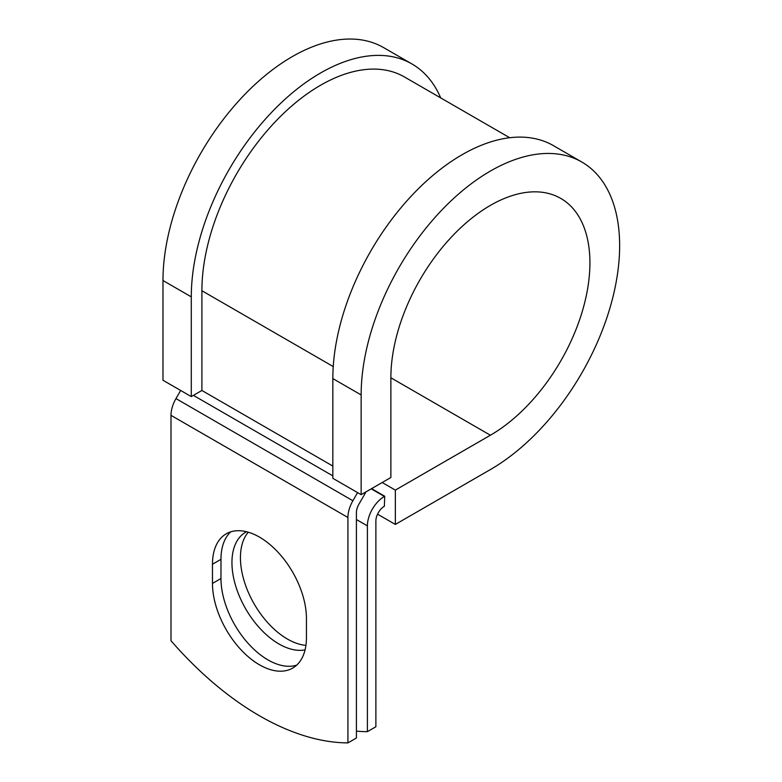 <?xml version="1.0" encoding="UTF-8"?>
<svg xmlns="http://www.w3.org/2000/svg" width="782" height="782" viewBox="0 0 782 782"><rect width="100%" height="100%" fill="white"/><g stroke="black" fill="none" stroke-linecap="round" stroke-linejoin="round"><path stroke-width="1.17" d="M259.458 664.798A66.431 38.357 -120 0 0 292.673 668.092A66.431 38.357 -120 0 0 306.436 637.672L306.436 618.474A66.431 38.357 -120 0 0 277.434 551.613A66.431 38.357 -120 0 0 226.242 533.813A66.431 38.357 -120 0 0 212.479 564.223L212.479 583.431A66.431 38.357 -120 0 0 259.458 664.798M230.758 531.838A66.431 38.357 -120 0 0 220.974 559.326L220.974 578.524A66.431 38.357 -120 0 0 267.952 659.891A66.431 38.357 -120 0 0 296.652 665.159M305.928 645.355A66.431 38.357 60 0 1 287.414 639.05A66.431 38.357 60 0 1 246.017 586.549A66.431 38.357 60 0 1 248.285 532.21M305.068 649.871A66.431 38.357 60 0 1 278.92 643.957A66.431 38.357 60 0 1 235.519 585.415A66.431 38.357 60 0 1 245.704 532.18A66.431 38.357 60 0 1 246.516 531.731M356.416 731.141A281.5 162.529 -120 0 0 367.393 731.659L375.878 726.761L375.878 520.959A12.013 6.93 -60 0 1 384.373 506.257L384.724 496.238L371.577 488.642M367.393 731.659L367.393 525.866A24.017 13.871 -60 0 1 384.373 496.443L384.724 496.238M180.662 390.462L175.97 398.595A24.017 13.871 120 0 0 170.994 415.34L170.994 640.751A281.5 162.529 60 0 0 347.922 742.9L356.416 737.993L356.416 512.591A12.013 6.93 120 0 1 358.909 504.214L364.666 494.244A24.017 13.871 -60 0 0 365.908 491.917M357.599 492.621L352.897 500.744A24.017 13.871 120 0 0 347.922 517.489L347.922 742.9M333.24 366.562L201.903 290.738A167.778 96.87 -60 0 1 275.137 121.894A167.778 96.87 -60 0 1 404.421 76.949L509.698 137.73M201.903 290.738L201.903 390.472L191.287 396.601L162.979 380.257L162.979 280.523A182.793 105.531 -60 0 1 242.762 96.567A182.793 105.531 -60 0 1 383.62 47.604L411.928 63.948A182.793 105.531 -60 0 1 440.696 97.887M390.873 377.774L490.392 435.232A140.75 81.26 -60 0 0 582.346 311.207A140.75 81.26 -60 0 0 560.772 198.423A140.75 81.26 -60 0 0 452.309 236.125A140.75 81.26 -60 0 0 390.873 377.774L390.873 477.509L361.147 494.664L361.147 394.939A182.793 105.531 -60 0 1 440.931 210.984A182.793 105.531 -60 0 1 581.788 162.011A182.793 105.531 -60 0 1 609.804 308.479A182.793 105.531 -60 0 1 490.392 469.562L395.34 524.439L377.55 514.165M382.193 482.514L395.34 490.109L395.34 524.439M490.392 435.232L395.34 490.109M361.147 394.939L332.839 378.596A182.793 105.531 -60 0 1 412.622 194.64A182.793 105.531 -60 0 1 553.48 145.667L581.788 162.011M191.287 396.601L191.287 296.867A182.793 105.531 -60 0 1 271.071 112.921A182.793 105.531 -60 0 1 411.928 63.948M332.839 378.596L332.839 478.32L361.147 494.664M384.373 496.443L371.215 488.848M347.922 517.489L170.994 415.34M367.393 525.866L356.416 519.531M332.839 466.062L201.903 390.472M332.839 475.876L193.408 395.379M352.897 500.744L175.97 398.595M220.974 559.326L212.479 564.223M220.974 578.524L212.479 583.431M191.287 296.867L162.979 280.523"/></g></svg>
